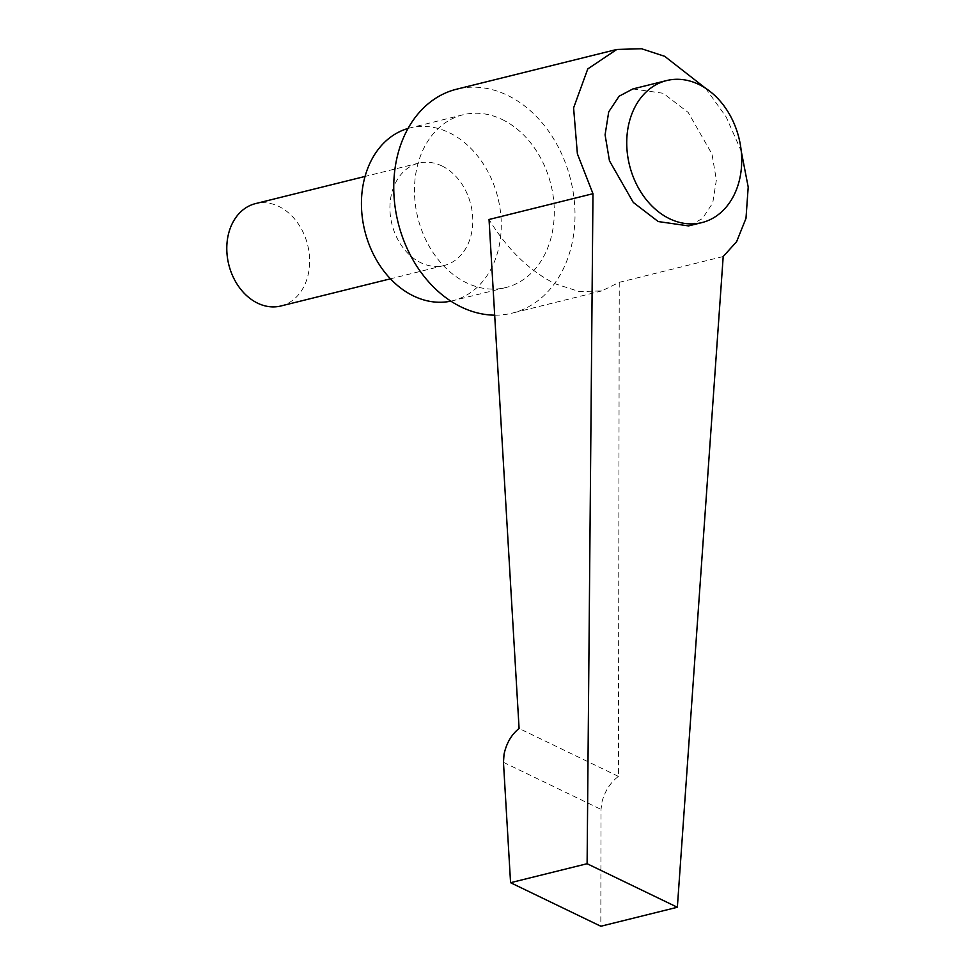<?xml version="1.0" encoding="UTF-8"?>
<svg xmlns="http://www.w3.org/2000/svg" width="975" height="975" viewBox="0 0 975 975"><rect width="100%" height="100%" fill="white"/><g stroke="black" fill="none" stroke-linecap="round" stroke-linejoin="round"><path stroke-width="0.73" stroke-dasharray="4.88 3.66" d="M723.194 256.535L619.259 282.323L601.867 290.891L579.357 291.598L555.104 283.762C529.303 270.757 507.28 249.332 489.036 219.485M494.678 315.169A115.367 88.896 76.1 0 0 512.155 313.146A115.367 88.896 76.1 0 0 574.982 212.05A115.367 88.896 76.1 0 0 507.463 95.306A115.367 88.896 76.1 0 0 456.605 89.2M705.608 88.262L726.107 116.866L741.232 151.088M632.885 88.932L663.232 93.283L688.179 112.43L711.982 154.026L716.369 179.985L712.737 202.983L702.353 218.632L688.569 225.908M619.259 282.323L618.43 776.405C610.618 782.303 605.158 790.664 602.075 801.487L601.014 809.408L600.819 926.25M618.43 776.405L519.09 728.471M502.186 119.511A88.993 68.579 -103.9 0 1 554.275 209.564A88.993 68.579 -103.9 0 1 505.806 287.552A88.993 68.579 -103.9 0 1 466.574 282.835A88.993 68.579 -103.9 0 1 414.485 192.77A88.993 68.579 -103.9 0 1 462.954 114.794A88.993 68.579 -103.9 0 1 502.186 119.511M450.864 301.141A88.993 68.579 76.1 0 0 452.79 300.702A88.993 68.579 76.1 0 0 501.247 222.727A88.993 68.579 76.1 0 0 449.158 132.661A88.993 68.579 76.1 0 0 409.927 127.944A88.993 68.579 76.1 0 0 408.025 128.456M441.907 165.933A52.735 40.633 -103.9 0 1 472.778 219.302A52.735 40.633 -103.9 0 1 444.052 265.517A52.735 40.633 -103.9 0 1 420.81 262.714A52.735 40.633 -103.9 0 1 389.939 209.345A52.735 40.633 -103.9 0 1 418.665 163.142A52.735 40.633 -103.9 0 1 441.907 165.933M280.91 305.979A52.735 40.633 76.1 0 0 309.636 259.777A52.735 40.633 76.1 0 0 278.765 206.395A52.735 40.633 76.1 0 0 255.523 203.604M503.466 762.34L601.014 809.408M601.867 290.891L512.155 313.146M505.806 287.552L452.79 300.702M444.052 265.517L390.439 278.813M462.954 114.794L409.927 127.944M418.665 163.142L365.052 176.438"/><path stroke-width="1.46" d="M592.971 193.696L587.108 863.716L510.571 882.704L503.466 762.34L504.051 754.187C506.513 743.06 511.522 734.48 519.09 728.471L489.036 219.485L592.971 193.696L577.383 153.806L573.592 107.896L587.779 68.908L616.834 49.445L456.605 89.2A115.367 88.896 76.1 0 0 393.778 190.283A115.367 88.896 76.1 0 0 461.297 307.04A115.367 88.896 76.1 0 0 494.678 315.169M616.834 49.445L641.55 48.75L664.682 56.306L705.608 88.262M741.232 151.088L748.203 187.042L745.985 218.363L736.612 241.69L723.194 256.535L677.357 907.262L587.108 863.716M698.868 84.447A73.174 56.379 -103.9 0 1 741.695 158.498A73.174 56.379 -103.9 0 1 701.842 222.617A73.174 56.379 -103.9 0 1 669.581 218.741A73.174 56.379 -103.9 0 1 626.754 144.69A73.174 56.379 -103.9 0 1 666.608 80.572A73.174 56.379 -103.9 0 1 698.868 84.447M701.842 222.617L688.569 225.908L658.223 221.557L633.275 202.422L609.46 160.814L605.085 134.855L608.717 111.857L619.101 96.22L632.885 88.932L666.608 80.572M408.025 128.456A88.993 68.579 76.1 0 0 361.493 207.188A88.993 68.579 76.1 0 0 413.546 295.986A88.993 68.579 76.1 0 0 450.864 301.141M365.052 176.438L255.523 203.604A52.735 40.633 76.1 0 0 226.797 249.819A52.735 40.633 76.1 0 0 257.668 303.188A52.735 40.633 76.1 0 0 280.91 305.979L390.439 278.813M510.571 882.704L600.819 926.25L677.357 907.262"/></g></svg>
